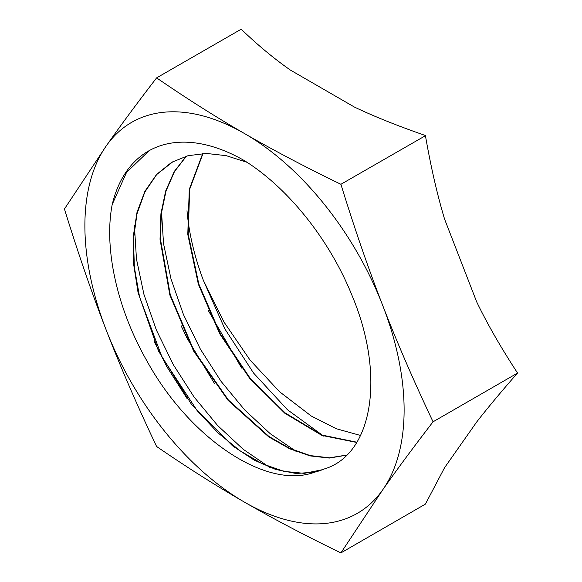 <?xml version="1.0" encoding="UTF-8"?>
<svg xmlns="http://www.w3.org/2000/svg" width="582" height="582" viewBox="0 0 582 582"><rect width="100%" height="100%" fill="white"/><g stroke="black" fill="none" stroke-linecap="round" stroke-linejoin="round"><path stroke-width="0.87" d="M340.907 184.29C305.07 166.91 272.936 149.989 244.498 133.54C216.002 117.12 186.706 98.569 156.602 77.879C137.25 102.985 120.474 125.654 106.273 145.886L64.449 208.982C78.068 253.126 92.007 293.532 106.273 330.198C120.474 366.893 137.25 405.661 156.602 446.489C186.706 467.186 216.002 485.737 244.498 502.157C272.936 518.606 305.07 535.52 340.907 552.9L425.398 504.121L444.583 467.659L476.68 422.001C487.461 408.135 501.051 391.846 517.449 373.135L433.059 421.797C413.707 380.963 396.931 342.201 382.73 305.499C368.464 268.833 354.525 228.428 340.907 184.29L425.435 135.701C430.898 167.034 437.286 194.861 444.597 219.174L476.68 301.862C487.461 324.181 501.051 347.847 517.449 372.858L517.551 373.018M156.602 77.879L241.203 29.195C257.593 44.974 273.969 58.593 290.331 70.036L354.474 107.095C374.321 116.531 397.899 125.981 425.231 135.446L425.398 135.511M340.907 552.9L382.73 489.804C396.931 469.572 413.707 446.903 433.059 421.797M382.73 489.804A225.729 130.324 60 0 1 244.498 502.157A225.729 130.324 60 0 1 106.273 330.198A225.729 130.324 60 0 1 106.273 145.886A225.729 130.324 60 0 1 244.498 133.54A225.729 130.324 60 0 1 382.73 305.499A225.729 130.324 60 0 1 382.73 489.804M322.45 469.696L304.27 473.355L283.958 471.376L262.286 463.774L240.046 450.788L218.09 432.943L197.254 410.79L161.985 356.97L139.571 296.951L134.362 267.291L133.482 239.26L136.981 213.885L144.816 192.075L156.667 174.571L173.312 161.396M346.828 455.029L329.448 457.816L310.242 455.59L289.858 448.431L268.957 436.485L228.413 400.038L193.988 350.735L170.271 294.79L160.465 239.224L161.316 213.769L166.023 190.969L174.498 171.566L186.458 156.114M356.897 442.211L322.093 435.081L285.187 412.951L249.969 377.973L220.142 333.53L198.811 284.038L188.226 234.342L189.645 189.361L203.009 153.517M324.043 469.048C373.36 454.455 385.248 374.844 352.306 296.18C329.929 240.082 288.09 187.79 244.498 160.697A192.467 111.126 -120 0 0 148.265 151.16A192.467 111.126 -120 0 0 112.144 204.842C103.8 248.368 117.018 308.576 146.89 360.884C189.252 438.079 266.25 490.27 314.644 472.177A171.101 98.787 -120 0 0 324.036 469.041M208.363 310.643L241.595 368.035M181.089 325.687L187.215 338.557L214.518 383.567M153.99 341.11L166.648 366.391L187.186 398.75M314.644 472.177L296.005 473.486L275.628 469.448L254.239 460.151L232.589 445.877L191.609 404.563L158.5 351.019L138.036 292.426L133.562 263.711L133.227 236.685L137.025 212.255L144.911 191.282L156.609 174.425L171.741 162.269L188.088 155.678L206.414 153.444L226.231 155.67L247.001 162.298M346.683 455.168L329.317 458.063L310.097 455.895L289.676 448.78L268.738 436.886L228.1 400.409L193.588 351.026L169.828 294.972L160.028 239.289L160.916 213.812L165.666 190.991L174.2 171.588L186.233 156.172M356.744 442.458L321.911 435.416L284.925 413.336L249.627 378.322L219.734 333.799L198.353 284.212L187.79 234.422L189.266 189.39L202.718 153.532M360.564 435.474L336.265 428.73L311.225 416.006L279.556 391.737L250.042 360.062L223.968 322.021L203.424 280.509L224.856 328.91L253.599 373.091L287.435 409.735L323.65 436.1M112.253 204.384L126.512 172.461L149.123 150.673M269.597 467.331L243.211 449.304L217.668 425.558L194.053 396.989L173.334 364.718L156.376 330.059L143.929 294.354L136.464 259.026L134.398 225.503M296.602 451.705L270.23 433.699L244.709 409.961L221.102 381.421L200.397 349.171L183.432 314.535L170.984 278.858L163.52 243.552L161.41 210.029M187.004 210.735A192.467 111.126 -120 0 0 203.424 280.509M171.748 162.283L172.17 162.036"/></g></svg>
